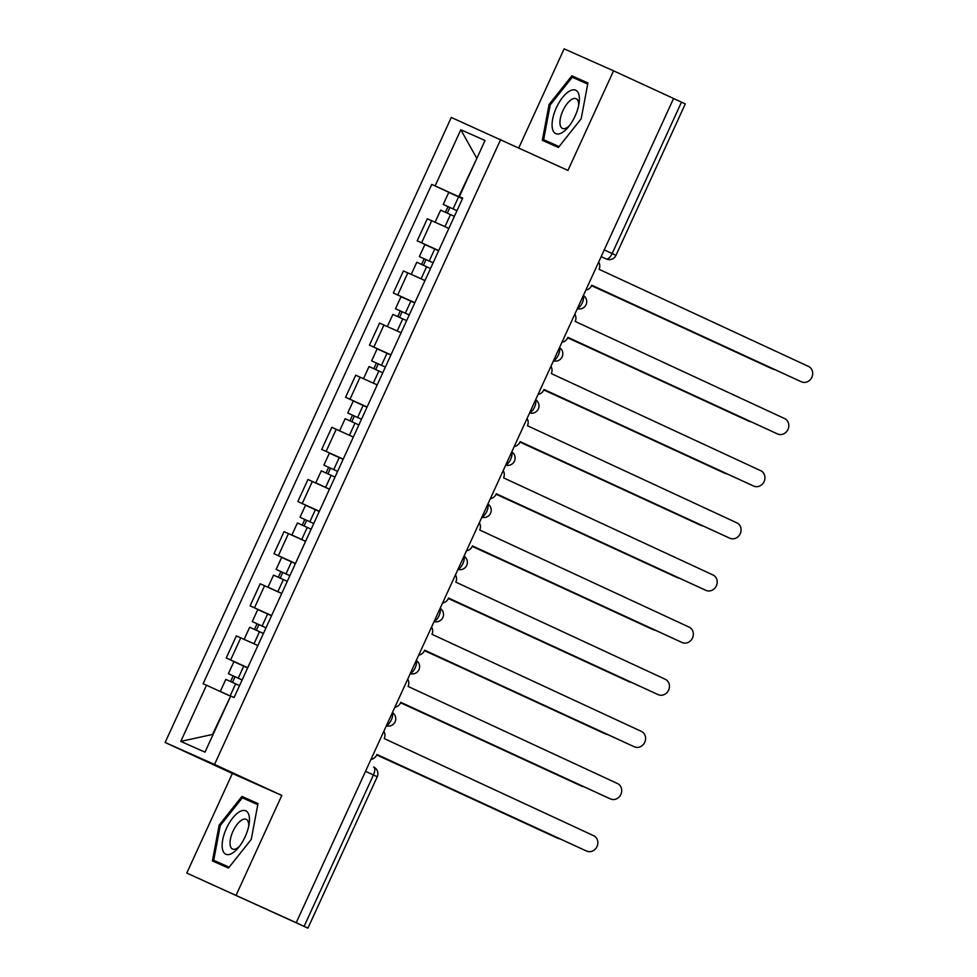 <?xml version="1.0" encoding="UTF-8"?>
<svg xmlns="http://www.w3.org/2000/svg" width="977" height="977" viewBox="0 0 977 977"><rect width="100%" height="100%" fill="white"/><g stroke="black" fill="none" stroke-linecap="round" stroke-linejoin="round"><path stroke-width="1.47" d="M186.778 873.072L296.214 922.703L673.568 98.482L613.556 70.82L567.955 170.425L451.276 117.46L165.125 742.483L232.379 773.466L186.778 873.072L307.926 928.15L304.116 926.367L373.446 774.956A7.352 3.151 -65.3 0 0 373.641 767.006A7.352 3.151 -65.3 0 0 373.617 766.994L373.641 767.006A7.352 7.352 0 0 1 377.244 776.739L365.52 771.317M613.556 70.82L564.132 48.85L518.836 147.783M236.19 895.042L281.791 795.437L214.537 764.441L500.7 139.43M296.214 922.703L304.116 926.367M673.568 98.494L685.28 103.928L615.962 255.339L612.164 253.556L681.482 102.145M448.87 228.398L427.303 218.787L417.203 240.843L438.71 250.576M438.649 250.723L417.203 240.843M424.995 280.533L403.44 270.922L393.34 292.978L414.846 302.711M414.773 302.858L393.34 292.978M401.095 332.754L379.565 323.069L369.465 345.125L390.971 354.859M390.898 355.005L369.465 345.125M377.22 384.889L355.689 375.205L345.589 397.26L367.096 406.994M367.034 407.14L345.589 397.26M353.344 437.037L331.826 427.34L321.726 449.408L343.22 459.141M343.159 459.288L321.726 449.408M329.457 489.221L307.95 479.487L297.851 501.543L319.357 511.276M319.284 511.423L297.851 501.543M305.581 541.356L284.075 531.622L273.975 553.69L295.481 563.424M295.42 563.57L273.975 553.69M281.706 593.503L260.2 583.77L250.1 605.825L271.606 615.559M271.545 615.705L250.1 605.825M257.891 645.516L236.336 635.905L226.237 657.973L247.743 667.706M247.669 667.853L226.237 657.973M458.738 196.658L435.119 185.899L460.826 129.746L476.825 158.433L458.738 196.658L462.585 198.429M460.826 129.746L485.032 140.505L459.324 196.658L462.671 198.246M230.596 696.235L212.522 734.448L180.794 741.396L204.999 752.156L230.706 696.003L234.089 697.517L462.707 198.16L459.324 196.658M180.794 741.396L206.501 685.243L230.12 696.003M435.119 185.899L431.736 184.397L203.106 683.741L206.501 685.243M165.125 742.483L214.537 764.441M558.392 147.466L581.181 118.779L587.922 82.96L571.863 75.815L549.074 104.502L542.333 140.322L558.392 147.466M232.379 773.466L281.791 795.437M228.459 868.077L251.26 839.39L258.001 803.57L241.942 796.426L219.153 825.113L212.412 860.932L228.459 868.077M462.512 198.587L431.736 184.397M587.885 83.143L584.527 81.653L583.941 82.398M555.205 145.048L555.034 145.976M559.088 146.574L543.639 139.711L550.173 105.003L549.074 104.502M584.527 81.653L571.863 75.815M257.965 803.753L254.606 802.264L254.02 803.009M225.284 865.659L225.113 866.587M229.168 867.185L213.719 860.322L220.252 825.614L219.153 825.113M254.606 802.264L241.942 796.426M585.846 290.084A7.352 6.644 114 0 0 591.561 285.687L801.396 381.775A8.451 7.633 114 0 0 801.482 381.812A8.451 7.633 114 0 0 811.875 377.244A8.451 7.633 114 0 0 808.443 366.399L599.06 269.298A7.352 6.644 114 0 0 598.669 262.08M799.699 381.018A8.451 7.633 -66 0 1 799.613 380.981A8.451 7.633 -66 0 1 799.528 380.945L591.781 285.211M456.967 210.702L443.253 204.437L448.761 192.408L462.487 198.649M456.98 210.678L443.253 204.437M447.307 213.12L449.896 207.454M448.834 228.471L439.479 224.148L448.858 228.41M770.877 368.207A8.451 7.633 -66 0 1 770.792 368.17A8.451 7.633 -66 0 1 770.706 368.134L591.61 285.589L772.587 368.964A8.451 7.633 114 0 0 772.673 369.001A8.451 7.633 114 0 0 774.859 369.575M454.378 216.357L440.651 210.116L435.144 222.158M445.439 212.265L448.003 206.66M561.97 342.231A7.352 6.644 114 0 0 567.698 337.822L777.533 433.922A8.451 7.633 114 0 0 777.619 433.959A8.451 7.633 114 0 0 788.012 429.379A8.451 7.633 114 0 0 784.568 418.547L575.197 321.445A7.352 6.644 114 0 0 574.794 314.215M775.823 433.165A8.451 7.633 -66 0 1 775.738 433.129A8.451 7.633 -66 0 1 775.653 433.08L567.918 337.346M538.107 394.366A7.352 6.644 114 0 0 543.823 389.957L753.658 486.058A8.451 7.633 114 0 0 753.743 486.094A8.451 7.633 114 0 0 764.136 481.514A8.451 7.633 114 0 0 760.692 470.682L551.321 373.58A7.352 6.644 114 0 0 550.93 366.363M751.96 485.3A8.451 7.633 -66 0 1 751.875 485.264A8.451 7.633 -66 0 1 751.789 485.227L544.042 389.481M569.664 91.02A23.9 10.246 -65.3 0 0 552.64 119.182A23.9 10.246 -65.3 0 0 561.799 132.811A23.9 10.246 -65.3 0 0 567.698 127.792A23.9 10.246 -65.3 0 0 579.068 103.098A23.9 10.246 -65.3 0 0 569.664 91.02M578.628 105.589A16.353 7.022 -65.3 0 0 576.149 98.714A16.353 7.022 -65.3 0 0 571.985 99.263A16.353 7.022 -65.3 0 0 561.36 114.614A16.353 7.022 -65.3 0 0 562.447 128.427A16.353 7.022 -65.3 0 0 566.611 127.865A16.353 7.022 -65.3 0 0 569.298 125.838M558.978 146.721L543.639 139.711M550.173 105.003L572.253 77.207L587.714 84.083M239.744 811.631A23.9 10.246 -65.3 0 0 222.719 839.793A23.9 10.246 -65.3 0 0 231.879 853.422A23.9 10.246 -65.3 0 0 237.777 848.402A23.9 10.246 -65.3 0 0 249.147 823.709A23.9 10.246 -65.3 0 0 239.744 811.631M248.708 826.2A16.353 7.022 -65.3 0 0 246.228 819.324A16.353 7.022 -65.3 0 0 242.064 819.874A16.353 7.022 -65.3 0 0 231.439 835.225A16.353 7.022 -65.3 0 0 232.526 849.037A16.353 7.022 -65.3 0 0 236.69 848.476A16.353 7.022 -65.3 0 0 239.377 846.448M229.058 867.332L213.719 860.322M220.252 825.614L242.333 797.818L257.781 804.694M419.377 256.585L433.104 262.813L419.377 256.585L424.885 244.543L438.612 250.784M423.432 265.255L426.021 259.601M424.958 280.607L415.616 276.283L424.983 280.558M747.014 420.354A8.451 7.633 -66 0 1 746.929 420.318A8.451 7.633 -66 0 1 746.843 420.269L567.735 337.737L748.712 421.111A8.451 7.633 114 0 0 748.797 421.148A8.451 7.633 114 0 0 750.983 421.71M430.503 268.504L416.776 262.263L411.268 274.293M421.563 264.413L424.128 258.807M395.502 308.72L409.241 314.96L395.502 308.72L401.01 296.69L414.749 302.931M399.556 317.403L402.145 311.736M543.871 389.847L724.836 473.247A8.451 7.633 114 0 0 724.922 473.283A8.451 7.633 114 0 0 727.108 473.857M406.64 320.639L392.901 314.399L387.393 326.44M723.139 472.489A8.451 7.633 -66 0 1 723.053 472.453A8.451 7.633 -66 0 1 722.968 472.416L543.859 389.872M397.7 316.548L400.265 310.942M514.232 446.513A7.352 6.644 114 0 0 519.947 442.105L729.782 538.193A8.451 7.633 114 0 0 729.868 538.242A8.451 7.633 114 0 0 740.261 533.662A8.451 7.633 114 0 0 736.829 522.829L527.446 425.728A7.352 6.644 114 0 0 527.055 418.498M728.085 537.435A8.451 7.633 -66 0 1 727.999 537.399A8.451 7.633 -66 0 1 727.914 537.362L520.167 441.628M490.356 498.649A7.352 6.644 114 0 0 496.084 494.24L705.919 590.34A8.451 7.633 114 0 0 705.992 590.377A8.451 7.633 114 0 0 716.385 585.797A8.451 7.633 114 0 0 712.954 574.965L503.582 477.863A7.352 6.644 114 0 0 503.179 470.645M704.209 589.583A8.451 7.633 -66 0 1 704.124 589.546A8.451 7.633 -66 0 1 704.038 589.51L496.292 493.764M466.481 550.796A7.352 6.644 114 0 0 472.209 546.387L682.044 642.475A8.451 7.633 114 0 0 682.129 642.524A8.451 7.633 114 0 0 692.522 637.944A8.451 7.633 114 0 0 689.078 627.1L479.707 530.01A7.352 6.644 114 0 0 479.304 522.78M680.334 641.718A8.451 7.633 -66 0 1 680.248 641.681A8.451 7.633 -66 0 1 680.163 641.645L472.428 545.911M371.639 360.867L385.365 367.096L371.639 360.867L377.146 348.826L390.873 355.066M375.693 369.538L378.282 363.884M519.996 441.995L700.973 525.394A8.451 7.633 114 0 0 701.059 525.431A8.451 7.633 114 0 0 703.245 525.992M382.764 372.787L369.037 366.546L363.529 378.575M699.263 524.637A8.451 7.633 -66 0 1 699.178 524.588A8.451 7.633 -66 0 1 699.092 524.551L519.996 442.019M373.825 368.683L376.389 363.09M347.763 413.002L361.49 419.243L347.763 413.002L353.271 400.973L366.998 407.214M351.818 421.685L354.407 416.019M496.133 494.13L677.098 577.529A8.451 7.633 114 0 0 677.183 577.566A8.451 7.633 114 0 0 679.369 578.14M358.889 424.922L345.162 418.681L339.654 430.723M675.4 576.772A8.451 7.633 -66 0 1 675.315 576.735A8.451 7.633 -66 0 1 675.229 576.699L496.121 494.154M349.949 420.831L352.514 415.225M323.888 465.137L337.615 471.378L323.888 465.137L329.396 453.108L343.135 459.349M327.942 473.821L330.531 468.166M329.481 489.172L315.779 482.858L329.469 489.196M472.257 546.265L653.222 629.664A8.451 7.633 114 0 0 653.308 629.713A8.451 7.633 114 0 0 655.494 630.275M335.013 477.069L321.286 470.829L315.779 482.858M651.525 628.907A8.451 7.633 -66 0 1 651.439 628.87A8.451 7.633 -66 0 1 651.354 628.834L472.245 546.302M326.074 472.966L328.651 467.372M442.618 602.931A7.352 6.644 114 0 0 448.333 598.522L658.168 694.623A8.451 7.633 114 0 0 658.254 694.659A8.451 7.633 114 0 0 668.647 690.08A8.451 7.633 114 0 0 665.203 679.247L455.832 582.145A7.352 6.644 114 0 0 455.441 574.928M656.471 693.865A8.451 7.633 -66 0 1 656.385 693.829A8.451 7.633 -66 0 1 656.3 693.792L448.553 598.046M300.024 517.285L313.751 523.525L300.024 517.285L305.532 505.256L319.259 511.484M304.067 525.956L306.668 520.301M305.606 541.307L291.903 534.993L305.593 541.343M627.649 681.054A8.451 7.633 -66 0 1 627.564 681.018A8.451 7.633 -66 0 1 627.478 680.981L448.37 598.437L629.359 681.812A8.451 7.633 114 0 0 629.432 681.848A8.451 7.633 114 0 0 631.618 682.422M311.15 529.204L297.423 522.964L291.903 534.993M302.211 525.113L304.775 519.508M418.742 655.078A7.352 6.644 114 0 0 424.458 650.67L634.293 746.758A8.451 7.633 114 0 0 634.378 746.794A8.451 7.633 114 0 0 644.771 742.227A8.451 7.633 114 0 0 641.339 731.382L431.956 634.293A7.352 6.644 114 0 0 431.565 627.063M632.595 746.001A8.451 7.633 -66 0 1 632.51 745.964A8.451 7.633 -66 0 1 632.424 745.927L424.677 650.193M289.864 575.685L276.149 569.42L281.657 557.391L295.384 563.631M289.876 575.661L276.149 569.42M280.204 578.103L282.793 572.449M281.73 593.454L268.04 587.14L281.718 593.479M603.774 733.19A8.451 7.633 -66 0 1 603.688 733.153A8.451 7.633 -66 0 1 603.603 733.116L424.507 650.572L605.484 733.947A8.451 7.633 114 0 0 605.569 733.983A8.451 7.633 114 0 0 607.755 734.557M287.275 581.339L273.548 575.111L268.04 587.14M278.335 577.248L280.9 571.655M394.867 707.214A7.352 6.644 114 0 0 400.594 702.805L610.43 798.905A8.451 7.633 114 0 0 610.515 798.942A8.451 7.633 114 0 0 620.908 794.362A8.451 7.633 114 0 0 617.464 783.53L408.093 686.428A7.352 6.644 114 0 0 407.69 679.21M608.72 798.148A8.451 7.633 -66 0 1 608.634 798.111A8.451 7.633 -66 0 1 608.549 798.075L400.814 702.329M265.988 627.832L252.274 621.567L257.781 609.538L271.508 615.766M266 627.808L252.274 621.567M256.328 630.238L258.917 624.584M257.855 645.589L248.512 641.266L257.879 645.541M579.911 785.337A8.451 7.633 -66 0 1 579.825 785.3A8.451 7.633 -66 0 1 579.74 785.264L400.631 702.719L581.608 786.094A8.451 7.633 114 0 0 581.694 786.131A8.451 7.633 114 0 0 583.88 786.705M263.399 633.487L249.672 627.246L244.165 639.276M254.46 629.396L257.024 623.79M371.004 759.349A7.352 6.644 114 0 0 376.719 754.952L586.554 851.04A8.451 7.633 114 0 0 586.64 851.077A8.451 7.633 114 0 0 597.032 846.509A8.451 7.633 114 0 0 593.589 835.665L384.217 738.575A7.352 6.644 114 0 0 383.827 731.346M584.857 850.283A8.451 7.633 -66 0 1 584.771 850.246A8.451 7.633 -66 0 1 584.686 850.21L376.939 754.476M242.125 679.968L228.398 673.703L233.906 661.673L247.645 667.914M242.137 679.943L228.398 673.703M232.453 682.386L235.042 676.719M230.621 696.186L220.289 691.423L230.609 696.21M556.035 837.472A8.451 7.633 -66 0 1 555.95 837.436A8.451 7.633 -66 0 1 555.864 837.399L376.756 754.855L557.733 838.229A8.451 7.633 114 0 0 557.818 838.266A8.451 7.633 114 0 0 560.004 838.84M239.536 685.622L225.797 679.394L220.289 691.423M230.596 681.531L233.161 675.925M386.501 725.484A7.352 3.151 -65.3 0 0 391.276 720.037A7.352 3.151 -65.3 0 0 392.265 712.917M410.377 673.336A7.352 3.151 -65.3 0 0 415.152 667.902A7.352 3.151 -65.3 0 0 416.129 660.77M434.252 621.201A7.352 3.151 -65.3 0 0 439.027 615.754A7.352 3.151 -65.3 0 0 440.004 608.634M458.128 569.054A7.352 3.151 -65.3 0 0 462.89 563.619A7.352 3.151 -65.3 0 0 463.88 556.499M481.991 516.918A7.352 3.151 -65.3 0 0 486.766 511.484A7.352 3.151 -65.3 0 0 487.743 504.352M505.866 464.783A7.352 3.151 -65.3 0 0 510.641 459.337A7.352 3.151 -65.3 0 0 511.618 452.217M529.742 412.636A7.352 3.151 -65.3 0 0 534.517 407.201A7.352 3.151 -65.3 0 0 535.494 400.069M553.605 360.501A7.352 3.151 -65.3 0 0 558.38 355.054A7.352 3.151 -65.3 0 0 559.357 347.934M577.48 308.353A7.352 3.151 -65.3 0 0 582.255 302.919A7.352 3.151 -65.3 0 0 583.232 295.787M601.16 256.633L606.216 258.954A7.352 6.644 -66 0 0 606.29 258.99L606.216 258.954A7.352 3.151 -65.3 0 0 612.164 253.556L604.238 249.904M254.496 607.779L264.596 585.724M278.372 555.644L288.471 533.576M302.247 503.497L312.347 481.441M326.11 451.362L336.21 429.294M349.986 399.214L360.086 377.159M373.861 347.079L383.961 325.023M397.737 294.932L407.836 272.876M421.6 242.797L431.7 220.741M230.633 659.927L240.733 637.859M801.396 381.775L799.528 380.945M453.096 208.895L458.604 196.865M444.987 226.615L450.495 214.574M770.706 368.134L772.587 368.964M777.533 433.922L775.653 433.08M753.658 486.058L751.789 485.227M429.221 261.042L434.728 249.001M421.111 278.75L426.619 266.721M746.843 420.269L748.712 421.111M405.357 313.177L410.865 301.148M397.248 330.898L402.756 318.856M722.968 472.416L724.836 473.247M729.782 538.193L727.914 537.362M705.919 590.34L704.038 589.51M682.044 642.475L680.163 641.645M381.482 365.313L386.99 353.283M373.373 383.033L378.881 371.004M699.092 524.551L700.973 525.394M357.606 417.46L363.114 405.431M349.497 435.168L355.005 423.139M675.229 576.699L677.098 577.529M333.743 469.595L339.251 457.566M325.622 487.315L331.142 475.286M651.354 628.834L653.222 629.664M658.168 694.623L656.3 693.792M309.868 521.742L315.376 509.713M301.759 539.451L307.267 527.421M627.478 680.981L629.359 681.812M634.293 746.758L632.424 745.927M285.992 573.878L291.5 561.848M277.883 591.598L283.391 579.569M603.603 733.116L605.484 733.947M610.43 798.905L608.549 798.075M262.117 626.025L267.637 613.983M254.008 643.733L259.516 631.704M579.74 785.264L581.608 786.094M586.554 851.04L584.686 850.21M238.254 678.16L243.761 666.131M230.145 695.88L235.652 683.839M555.864 837.399L557.733 838.229M577.322 308.695A7.352 7.352 0 0 0 583.379 295.469M553.458 360.843A7.352 7.352 0 0 0 559.503 347.617M529.583 412.978A7.352 7.352 0 0 0 535.64 399.752M505.707 465.113A7.352 7.352 0 0 0 511.765 451.887M481.844 517.26A7.352 7.352 0 0 0 487.889 504.034M457.969 569.396A7.352 7.352 0 0 0 464.026 556.169M434.093 621.543A7.352 7.352 0 0 0 440.151 608.317M410.218 673.678A7.352 7.352 0 0 0 416.275 660.452M386.355 725.826A7.352 7.352 0 0 0 392.412 712.599M377.244 776.739L307.926 928.15M606.29 258.99A7.352 7.352 0 0 0 615.962 255.339M801.482 381.812L799.613 380.981M770.792 368.17L772.673 369.001M777.619 433.959L775.738 433.129M753.743 486.094L751.875 485.264M746.929 420.318L748.797 421.148M723.053 472.453L724.922 473.283M729.868 538.242L727.999 537.399M705.992 590.377L704.124 589.546M682.129 642.524L680.248 641.681M699.178 524.588L701.059 525.431M675.315 576.735L677.183 577.566M651.439 628.87L653.308 629.713M658.254 694.659L656.385 693.829M627.564 681.018L629.432 681.848M634.378 746.794L632.51 745.964M603.688 733.153L605.569 733.983M610.515 798.942L608.634 798.111M579.825 785.3L581.694 786.131M586.64 851.077L584.771 850.246M555.95 837.436L557.818 838.266"/></g></svg>
